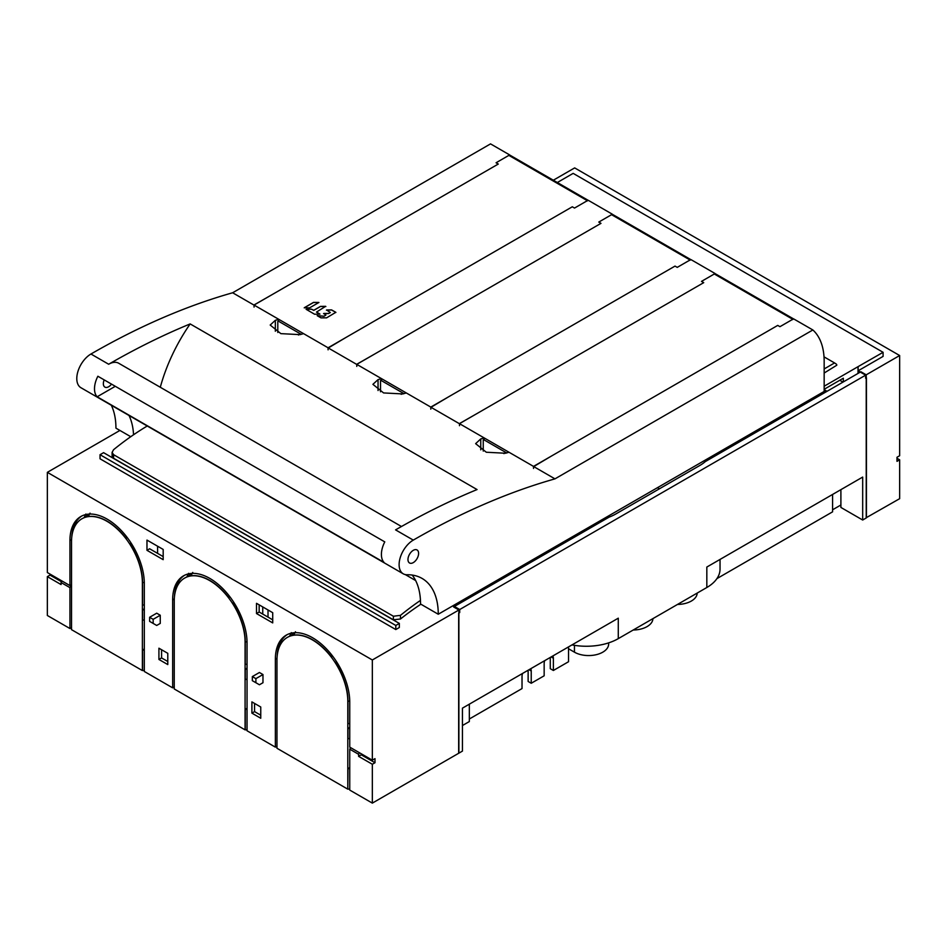 <?xml version="1.0" encoding="UTF-8"?>
<svg xmlns="http://www.w3.org/2000/svg" width="947" height="947" viewBox="0 0 947 947"><rect width="100%" height="100%" fill="white"/><g stroke="black" fill="none" stroke-linecap="round" stroke-linejoin="round"><path stroke-width="1.42" d="M720.04 559.428L720.04 569.1A45.077 26.031 180 0 1 706.829 587.507L618.284 638.633A45.077 26.031 180 0 1 575.433 645.475A45.077 26.031 180 0 1 572.012 644.895M716.915 578.617L832.579 511.842L832.579 494.452M832.579 509.794L840.9 504.988M840.9 489.646L840.9 507.438L862.681 520.021L866.221 517.973L866.221 374.823L458.893 609.998L458.893 753.149L462.432 751.101L462.432 708.155L618.284 618.178L618.284 638.633M458.893 609.998L453.577 606.932L609.193 517.086A41.325 23.864 180 0 0 615.799 513.984L699.928 465.415A41.325 23.864 180 0 0 705.29 461.603L860.906 371.757L866.221 374.823M862.681 520.021L862.681 477.075L706.829 567.052L706.829 587.507M568.531 646.896L568.531 661.728L563.82 664.451L553.368 670.476L550.278 668.689L550.278 657.443M552.811 655.975A6.511 3.764 -60 0 1 553.368 658.212L553.368 670.476M530.663 668.76A6.511 3.764 -60 0 1 531.231 670.985L531.231 683.261L544.158 675.791L544.158 663.527A6.511 3.764 -60 0 1 544.726 660.639M469.333 718.998L522.022 688.576L522.022 676.312A6.511 3.764 -60 0 1 522.59 673.424M262.745 606.932L262.745 614.082M469.333 704.166L469.333 721.555L462.432 725.544M528.13 670.227L528.13 681.473L531.231 683.261M803.411 403.422L803.411 404.961M815.391 397.018L809.555 400.392L810.431 400.901M823.712 393.23L823.712 392.212L824.6 392.721M823.712 392.212L818.149 395.42M652.921 618.628A20.041 11.565 180 0 1 633.223 630.004M697.205 593.059A20.041 11.565 180 0 1 677.496 604.435M608.649 642.859L608.649 643.996A20.041 11.565 180 0 1 596.279 654.685A20.041 11.565 180 0 1 574.45 652.175L568.531 648.766M100.039 454.702L395.799 625.458L395.799 629.554L100.039 458.798L100.039 454.702L103.578 452.666L399.338 623.422L395.799 625.458M395.799 629.554L399.338 627.506L399.338 623.422M563.086 542.169L563.962 542.667L520.033 568.555M519.169 567.525L520.033 568.034M372.337 659.976L372.337 760.181L349.751 747.136L349.751 702.153A52.594 30.363 60 0 0 326.786 649.216A52.594 30.363 60 0 0 286.266 635.129A52.594 30.363 60 0 0 275.364 659.207L275.364 747.136L247.037 730.776L247.037 642.847A52.594 30.363 60 0 0 224.072 589.91A52.594 30.363 60 0 0 183.54 575.823A52.594 30.363 60 0 0 172.65 599.901L172.65 687.842L144.311 671.47L144.311 583.541A52.594 30.363 60 0 0 121.358 530.604A52.594 30.363 60 0 0 80.826 516.517A52.594 30.363 60 0 0 69.936 540.595L69.936 585.589L47.35 572.544L47.35 472.34L372.337 659.976L459.709 609.525L453.068 605.689M47.35 472.34L119.914 430.447M459.709 609.525L459.709 612.591L458.668 613.194L458.668 753.279L372.337 803.115L349.751 790.082L349.751 749.184L350.639 747.645M517.382 568.555L517.382 569.561L453.933 606.198M584.855 531.137L583.518 530.367M567.49 541.163L567.419 539.672M505.887 452.488L503.911 453.637M300.459 333.889L298.471 335.025M71.522 584.867L69.936 587.637L69.936 628.536L47.35 615.491L47.35 576.64L50.002 575.101L50.002 574.083M262.97 674.548L262.97 682.728L259.431 684.764L252.34 680.68L252.34 676.584L259.431 672.5L262.97 674.548L255.891 678.632L255.891 682.728M158.918 659.467L167.785 664.569L167.785 653.323L158.918 648.21L158.918 659.467L161.582 657.928L161.582 649.749M260.756 718.252L251.902 713.138L251.902 701.893L260.756 707.007L260.756 718.252M256.507 613.549L256.507 603.322L272.712 612.685L272.712 622.901L256.507 613.549L259.158 612.022L259.158 604.861M146.974 550.314L146.974 540.086L163.18 549.438L163.18 559.665L146.974 550.314L149.626 548.775L163.18 556.599M156.705 613.194L160.256 615.242L160.256 623.422L156.705 625.458L149.626 621.374L149.626 617.278L156.705 613.194M349.751 749.184L358.605 754.297L358.605 756.345L372.337 764.265L372.337 803.115M372.337 764.265L374.988 762.737L372.337 761.199L372.337 760.181L374.988 758.642L374.988 762.737M372.337 761.199L361.257 754.806L361.257 753.788M292.197 632.987L292.197 634.774L289.533 636.301A50.096 28.919 60 0 0 287.509 637.295L287.332 637.402A50.096 28.919 -120 0 0 276.962 660.331L276.962 748.26L347.798 789.159L347.975 768.609L349.751 768.609M349.751 767.591L347.975 768.609M287.332 637.402A50.096 28.919 -120 0 1 325.934 650.814A50.096 28.919 -120 0 1 347.798 701.23L347.798 789.159M336.315 661.349L335.581 662.888A50.096 28.919 60 0 1 347.975 701.123L347.975 723.626L349.751 723.626M349.751 727.403L347.975 728.432L347.975 738.648L349.751 738.648M292.197 634.739A50.096 28.919 60 0 1 294.292 634.005M332.705 656.212L331.426 656.946A50.096 28.919 60 0 0 293.7 635.165L295.464 631.756M287.166 634.644A52.594 30.363 -120 0 0 277.199 655.703M332.16 655.502L331.426 656.946M291.309 632.632L289.533 636.301M245.084 729.865L174.248 688.966L174.248 601.025A50.096 28.919 -120 0 1 184.618 578.096A50.096 28.919 -120 0 1 223.22 591.52A50.096 28.919 -120 0 1 245.084 641.924L245.084 729.865L247.037 729.758M276.962 746.224L275.364 747.136M349.751 789.064L347.975 789.064M69.936 628.536L71.522 627.612M142.37 670.559L71.522 629.66L71.522 541.72A50.096 28.919 -120 0 1 81.904 518.79A50.096 28.919 -120 0 1 120.494 532.214A50.096 28.919 -120 0 1 142.37 582.618L142.37 670.559L144.311 670.452M172.65 687.842L174.248 686.918M272.712 619.835L259.158 612.022M189.471 573.681L189.471 575.468L186.819 576.995A50.096 28.919 60 0 0 184.795 577.99L184.618 578.096M167.785 661.503L161.582 657.928M260.756 715.186L254.554 711.611L254.554 703.432M247.037 708.285L245.261 709.303L245.261 729.758M233.601 602.055L232.867 603.582A50.096 28.919 60 0 1 245.261 641.817L245.261 664.321L247.037 664.321M247.037 668.097L245.261 669.127L245.261 679.354L247.037 679.354M189.471 575.433A50.096 28.919 60 0 1 191.578 574.699M229.979 596.906L228.701 597.64A50.096 28.919 60 0 0 190.974 575.859L192.75 572.45M184.44 575.338A52.594 30.363 -120 0 0 174.485 596.409M229.446 596.196L228.701 597.64M188.583 573.326L186.819 576.995M245.261 709.303L247.037 709.303M245.261 669.127L247.037 669.127M268.013 609.975L268.013 617.124M403.173 393.194L401.185 394.331M157.593 553.379L157.593 546.218M251.902 713.138L254.554 711.611M359.493 752.758L358.605 754.297M358.605 756.345L361.257 754.806M347.975 728.432L349.751 728.432M144.311 605.015L142.547 605.015L142.547 582.523L144.299 582.523M144.311 648.979L142.547 650.009L142.547 670.452M144.311 608.803L142.547 609.821L142.547 620.048L144.311 620.048M61.519 581.754L50.002 575.101M86.757 514.375L86.757 516.162L84.094 517.689A50.096 28.919 60 0 0 82.081 518.684L81.904 518.79M86.757 516.139A50.096 28.919 60 0 1 88.864 515.393M130.875 542.749L130.141 544.276A50.096 28.919 60 0 1 142.547 582.523L142.37 582.618M127.265 537.6L125.987 538.334A50.096 28.919 60 0 0 88.26 516.565L90.036 513.144M81.726 516.032A52.594 30.363 -120 0 0 71.771 537.103M126.732 536.902L125.987 538.334M85.869 514.032L84.094 517.689M69.936 585.589L71.522 584.666M69.936 587.637L61.07 582.523L61.07 584.559L47.35 576.64M61.07 582.523L61.957 580.985M52.665 575.622L52.665 576.64M142.547 650.009L144.311 650.009M142.547 609.821L144.311 609.821M252.34 676.584L255.891 678.632M149.626 617.278L153.165 619.326L160.256 615.242M153.165 619.326L153.165 623.422M896.998 458.289L899.65 459.816L899.65 498.678L866.221 517.725M858.029 373.414L858.029 366.667L883.089 352.308L883.089 356.392L858.124 370.81L865.641 375.154L865.641 378.22L866.446 377.77L866.446 517.843M839.788 380.268L842.972 382.115M858.124 370.81L858.124 366.726M843.327 381.901L843.327 378.22L824.162 389.288M817.545 396.793A8.772 5.066 -60 0 1 818.539 394.686M816.622 397.326L816.622 395.787M858.029 366.667L824.162 386.222M824.162 373.035L836.781 365.222A2.51 1.444 120 0 0 836.308 364.098L834.567 362.938L824.162 368.951M557.321 182.522L573.16 173.372L883.089 352.308M553.332 180.214L574.663 167.903L899.65 355.527L865.641 375.154M899.65 459.816L896.998 461.355L896.998 457.259L899.65 455.732L899.65 355.527M814.941 396.757L816.278 397.527M824.02 356.853L834.567 362.938M726.917 449.115L726.988 447.54M719.898 451.636L719.838 453.211M586.181 530.367L584.855 529.61M659.408 488.806L657.467 487.681M688.8 260.697L691.097 259.679L715.009 273.482L713.055 274.701M791.514 320.003L793.823 318.985L812.857 329.97L554.966 478.862L533.717 466.587L551.154 456.217M477.134 413.472L459.331 423.652L430.992 407.293L448.44 396.911M374.408 354.166L356.617 364.346L328.278 347.987L345.726 337.606M271.694 294.86L253.891 305.041L232.642 292.765L490.534 143.885L509.569 154.87L507.616 156.101M586.075 201.391L588.383 200.373L612.283 214.176L610.342 215.407M381.404 378.658A810.064 467.7 120 0 0 378.042 379.617L372.905 384.34L383.594 392.934L402.842 393.94A810.064 467.7 -60 0 1 406.204 392.969M278.69 319.352A810.064 467.7 120 0 0 275.328 320.323L270.191 325.046L280.868 333.64L300.116 334.634A810.064 467.7 -60 0 1 303.478 333.664M554.966 478.862A810.064 467.7 120 0 0 494.772 499.791A810.064 467.7 120 0 0 413.283 540.11A20.041 11.565 120 0 0 400.19 557.771A20.041 11.565 120 0 0 403.268 573.823L80.945 387.725A20.041 11.565 -60 0 1 77.867 371.674A20.041 11.565 -60 0 1 90.959 354.012A810.064 467.7 -60 0 1 172.449 313.694A810.064 467.7 -60 0 1 232.642 292.765M413.283 540.11L395.574 529.882A810.064 467.7 -60 0 1 477.063 489.563L190.158 323.921A810.064 467.7 120 0 0 108.668 364.24A20.041 11.565 -60 0 1 118.695 363.246L401.469 526.508M484.13 437.964A810.064 467.7 120 0 0 480.756 438.923L475.631 443.646L486.308 452.24L505.556 453.246A810.064 467.7 -60 0 1 508.918 452.275M412.182 575.066A78.246 45.172 120 0 1 420.456 600.41A78.246 45.172 120 0 1 420.551 604.02L438.26 614.236L824.162 391.442L824.162 361.281A75.133 43.384 120 0 0 812.857 329.97M111.32 405.269A78.246 45.172 120 0 1 115.936 428.151L130.757 436.709M403.268 573.823A20.041 11.565 120 0 0 407.092 574.758A78.246 45.172 -60 0 1 422.054 578.416A78.246 45.172 -60 0 1 438.26 614.236M407.968 559.535A7.517 4.333 -60 0 1 411.247 551.971A7.517 4.333 -60 0 1 417.047 549.958A7.517 4.333 -60 0 1 418.598 553.403A7.517 4.333 -60 0 1 415.319 560.967A7.517 4.333 -60 0 1 409.53 562.98A7.517 4.333 -60 0 1 407.968 559.535M97.872 376.243A20.041 11.565 120 0 0 97.15 396.781L384.056 562.423A20.041 11.565 -60 0 1 384.778 541.885L97.872 376.243M129.029 415.484A78.246 45.172 -60 0 1 133.551 434.768A258.472 149.235 -60 0 0 113.569 449.707L112.113 452.37L113.569 454.678L393.396 616.237L400.474 615.349A258.472 149.235 120 0 1 420.456 600.41M133.551 434.768A258.472 149.235 -60 0 1 147.247 426.008M420.882 604.21A250.458 144.607 -60 0 0 400.474 619.007L393.396 619.812L113.569 458.265L112.113 455.969L112.101 452.37M160.292 387.276A125.229 72.303 -60 0 1 190.158 323.921M115.297 386.305L97.15 396.781M111.521 384.127A7.517 4.333 -60 0 1 104.916 387.11A7.517 4.333 -60 0 1 103.353 383.665A7.517 4.333 -60 0 1 104.194 379.889M381.404 380.09L380.516 380.599L380.516 391.786M483.242 451.092L483.242 439.905L484.13 439.396M278.69 320.784L277.802 321.293L277.802 332.48M793.752 319.021L715.541 273.872A2.51 1.444 -60 0 0 714.298 273.991L701.502 281.377L703.716 282.656L459.484 423.664L533.516 466.398L533.516 468.445M793.681 319.056A2.51 1.444 120 0 0 792.746 319.293L779.949 326.679L777.736 325.401L533.516 466.398M506.645 452.926L483.668 439.657M459.484 423.664L459.484 425.7M715.541 273.872A2.51 1.444 -60 0 1 715.707 273.991L793.728 319.032M612.827 214.567A2.51 1.444 -60 0 1 612.981 214.685L691.002 259.727L612.827 214.567A2.51 1.444 -60 0 0 611.573 214.685L598.776 222.072L600.99 223.35L356.77 364.358L430.802 407.092L430.802 409.14M690.967 259.75A2.51 1.444 120 0 0 690.032 259.987L677.235 267.374L675.022 266.095L430.802 407.092M403.919 393.621L380.943 380.363M356.77 364.358L356.77 366.406M588.312 200.409L510.113 155.261A2.51 1.444 -60 0 0 508.859 155.379L496.062 162.766L498.276 164.044L254.056 305.052L328.076 347.786L328.076 349.834M588.253 200.444A2.51 1.444 120 0 0 587.318 200.681L574.521 208.068L572.308 206.789L328.076 347.786M309.551 307.882L318.926 302.46L313.516 302.389L304.283 307.728L309.551 307.882M311.421 309.172L306.118 309.29L314.582 314.238L319.956 314.096L316.523 312.025M316.511 312.072L325.614 306.331L320.512 306.39L313.777 310.273L311.421 309.16L306.13 309.338M325.851 315.091L324.004 316.18L317.198 315.671L321.021 317.872L326.632 317.825L335.83 312.309L331.568 309.906L326.632 309.965L330.314 312.569L328.668 313.516L323.566 313.635M325.863 315.043L323.791 313.54M330.314 312.569L328.668 313.433L323.791 313.457M301.205 334.315L278.229 321.057M254.056 305.052L254.056 307.088M510.113 155.261A2.51 1.444 -60 0 1 510.267 155.379L588.288 200.421M318.914 302.507L313.516 302.472L304.224 307.858M325.863 315.126L324.004 316.262L317.209 315.706M335.901 312.451L331.568 309.989L326.407 310.154M319.944 314.132L316.582 312.167M325.851 306.52L320.512 306.473L313.777 310.356L311.421 309.243M529.018 669.707L531.231 670.985M551.154 656.934L553.368 658.212M803.873 403.15L805.199 403.919M824.162 390.495L826.305 391.738M808.738 401.883L807.4 401.114M574.45 645.321L574.45 652.175M347.798 701.23L349.739 701.123M275.364 659.207L277.009 658.26M172.65 599.901L174.295 598.954M245.084 641.924L247.025 641.817M69.936 540.595L71.57 539.648M90.959 354.012L108.668 364.24M415.65 580.558L405.328 574.604M113.569 458.265L113.569 454.678M393.396 616.237L393.396 619.812M400.474 619.007L400.474 615.349M378.042 390.543L378.042 379.617M480.756 449.849L480.756 438.923M275.328 331.237L275.328 320.323M714.298 273.991L792.746 319.293M611.573 214.685L690.032 259.987M508.859 155.379L587.318 200.681M824.162 389.655L827.039 391.312"/></g></svg>
